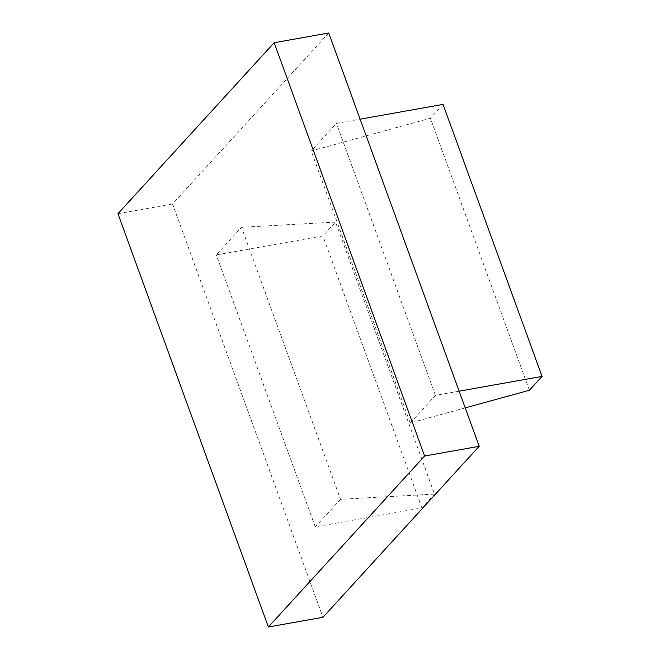 <?xml version="1.0" encoding="UTF-8"?>
<svg xmlns="http://www.w3.org/2000/svg" width="660" height="660" viewBox="0 0 660 660"><rect width="100%" height="100%" fill="white"/><g stroke="black" fill="none" stroke-linecap="round" stroke-linejoin="round"><path stroke-width="0.49" stroke-dasharray="3.3 2.47" d="M529.403 390.25L430.394 118.247L311.223 150.983L336.451 123.379L360.121 119.163M465.209 407.888L410.231 422.994L311.223 150.983M443.05 104.404L430.394 118.247M410.231 422.994L435.452 395.389L459.129 391.174M435.452 395.389L336.451 123.379M335.527 222.073L241.502 227.287L216.282 254.892L322.88 235.917L335.527 222.073L434.528 494.076L340.51 499.298L241.502 227.287M340.51 499.298L315.282 526.903L421.88 507.919L434.528 494.076M421.88 507.919L322.88 235.917M315.282 526.903L216.282 254.892M328.762 33L172.54 203.973L322.971 617.281M172.54 203.973L117.95 213.691"/><path stroke-width="0.99" d="M459.129 391.174L542.05 376.406L529.403 390.25L465.209 407.888M542.05 376.406L443.05 104.404L360.121 119.163M274.172 42.718L328.762 33L479.193 446.308L322.971 617.281L268.381 627L117.95 213.691L274.172 42.718L424.603 456.027L268.381 627M479.193 446.308L424.603 456.027"/></g></svg>
